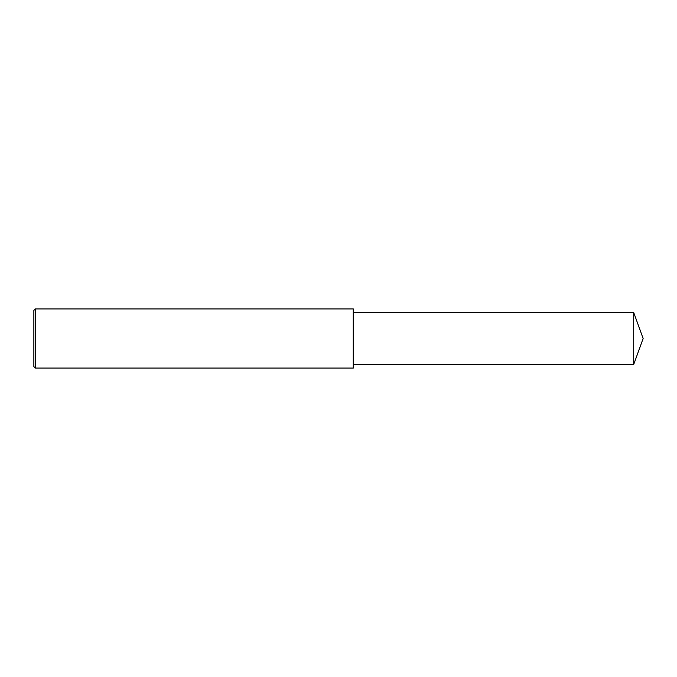 <?xml version="1.0" encoding="UTF-8"?>
<svg xmlns="http://www.w3.org/2000/svg" width="677" height="677" viewBox="0 0 677 677"><rect width="100%" height="100%" fill="white"/><g stroke="black" fill="none" stroke-linecap="round" stroke-linejoin="round"><path stroke-width="1.02" d="M35.331 308.924L33.85 310.404L33.85 366.595L35.331 368.076L35.331 308.924L353.292 308.924L353.292 368.076L35.331 368.076M633.68 312.469L633.68 364.531L643.15 338.5L633.68 312.469L353.292 312.469M633.68 364.531L353.292 364.531"/></g></svg>
